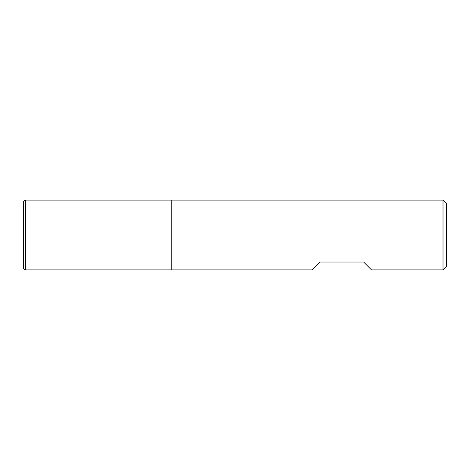 <?xml version="1.0" encoding="UTF-8"?>
<svg xmlns="http://www.w3.org/2000/svg" width="470" height="470" viewBox="0 0 470 470"><rect width="100%" height="100%" fill="white"/><g stroke="black" fill="none" stroke-linecap="round" stroke-linejoin="round"><path stroke-width="0.7" d="M443.01 269.886L443.01 200.114L171.767 200.114L171.767 269.886L171.767 200.114L25.68 200.114L25.68 235L171.767 235L23.5 235L25.68 235L25.68 269.886L312.186 269.886L320.035 262.037L363.645 262.037L371.494 269.886L443.01 269.886L446.5 266.396L446.5 203.604L443.01 200.114M25.68 269.886C24.358 269.757 23.629 269.028 23.5 267.706L23.5 202.294C23.629 200.972 24.358 200.243 25.68 200.114"/></g></svg>

